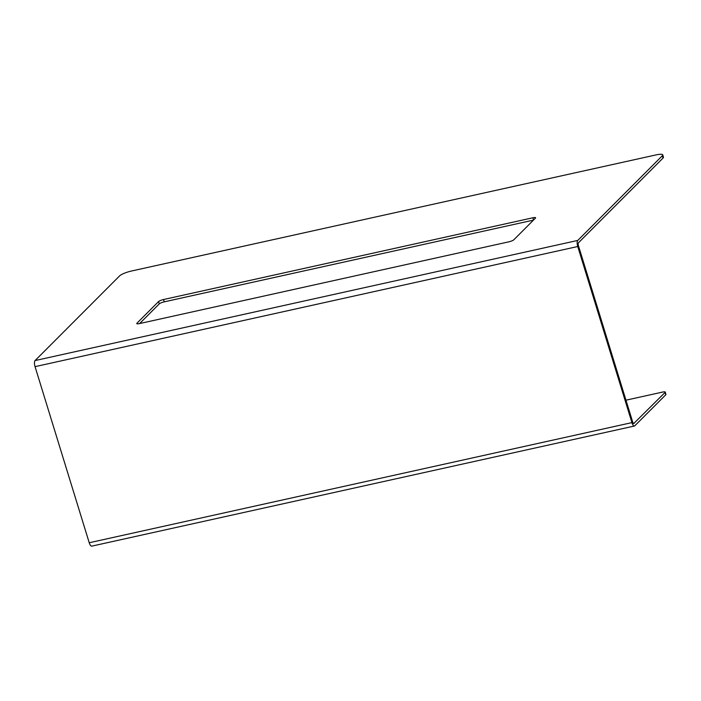 <?xml version="1.0" encoding="UTF-8"?>
<svg xmlns="http://www.w3.org/2000/svg" width="701" height="701" viewBox="0 0 701 701"><rect width="100%" height="100%" fill="white"/><g stroke="black" fill="none" stroke-linecap="round" stroke-linejoin="round"><path stroke-width="1.05" d="M35.05 366.649L89.229 542.749A4.96 1.761 77.5 0 0 91.735 546.14L634.431 426.015A4.96 1.761 -102.5 0 1 631.925 422.615L577.747 246.515L35.05 366.649A4.96 1.761 77.5 0 1 35.068 360.568L119.608 275.896A9.91 2.05 162.9 0 1 131.534 271.007L656.136 154.886A9.91 2.05 162.9 0 1 662.734 154.86A9.91 2.05 162.9 0 1 662.305 155.771L663.015 158.084A9.91 2.05 -17.1 0 0 663.444 157.173L662.734 154.86M625.967 400.183L662.489 392.096A4.127 0.859 162.9 0 1 665.24 392.078A4.127 0.859 162.9 0 1 665.056 392.464L633.695 423.579M634.081 423.492A2.48 0.885 77.5 0 1 633.897 423.597A2.48 0.885 77.5 0 1 632.644 421.897L578.465 245.788A2.48 0.885 -102.5 0 1 578.474 242.756L663.015 158.084M35.068 360.568L577.764 240.434A4.96 1.761 77.5 0 0 577.747 246.515M577.764 240.434L662.305 155.771M532.874 217.774A4.127 0.859 162.9 0 1 535.617 217.757A4.127 0.859 162.9 0 1 535.441 218.142L513.824 239.786A4.127 0.859 162.9 0 1 508.856 241.827L139.517 323.582A4.127 0.859 162.9 0 1 136.774 323.59A4.127 0.859 162.9 0 1 136.949 323.214L158.566 301.561A4.127 0.859 162.9 0 1 163.535 299.529L532.874 217.774L533.566 220.018M665.056 392.464L665.775 394.777A4.127 0.859 -17.1 0 0 665.95 394.4L665.24 392.078M665.775 394.777L634.791 425.805A4.96 1.761 -102.5 0 1 634.431 426.015M533.47 220.114L164.244 301.842A4.127 0.859 -17.1 0 0 159.276 303.884L139.639 323.555M89.229 542.749L631.925 422.615M136.949 323.214L137.133 323.809M158.566 301.561L159.276 303.884M163.535 299.529L164.244 301.842"/></g></svg>
